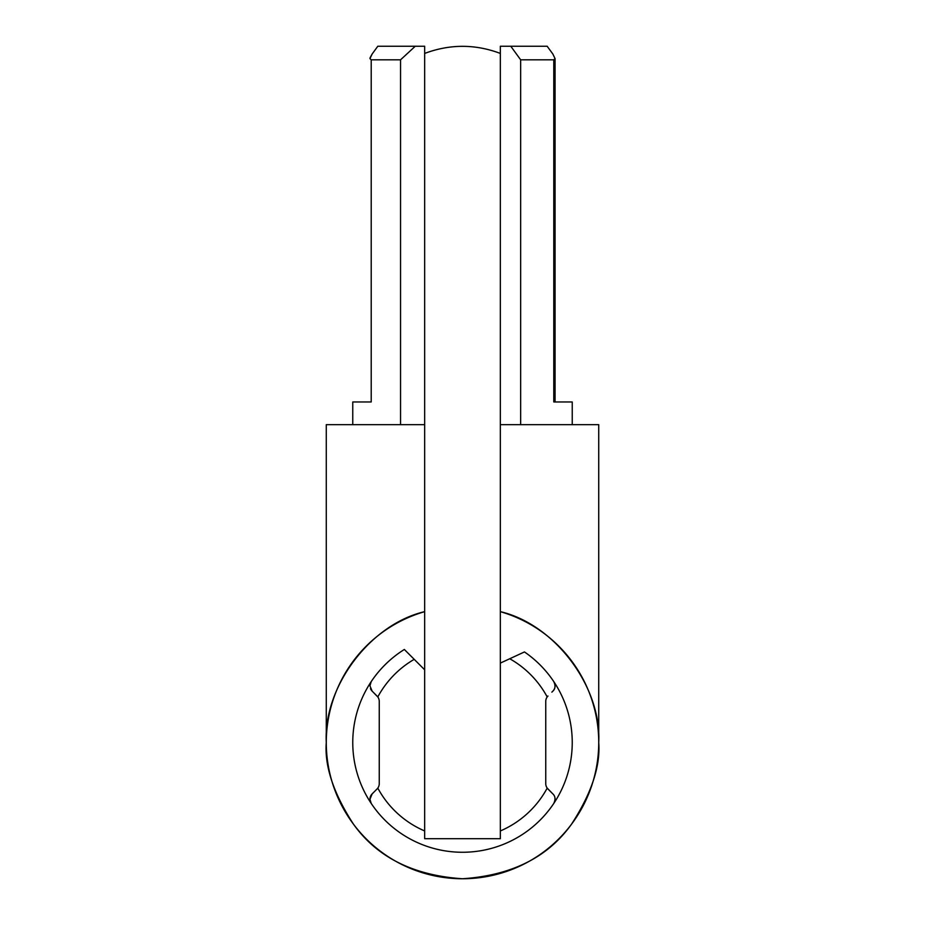 <?xml version="1.0" encoding="UTF-8"?>
<svg xmlns="http://www.w3.org/2000/svg" width="925" height="925" viewBox="0 0 925 925"><rect width="100%" height="100%" fill="white"/><g stroke="black" fill="none" stroke-linecap="round" stroke-linejoin="round"><path stroke-width="1.39" d="M369.942 685.818A7.573 7.573 0 0 1 371.214 681.621L369.942 685.818L372.162 691.172A7.573 7.573 0 0 1 370.486 688.639M369.942 799.223L371.214 803.432A7.573 7.573 0 0 1 372.162 793.881L377.03 789.002L372.162 793.881L369.942 799.223M400.548 424.656L400.548 59.813L415.256 46.25L377.805 46.25L372.162 53.985L377.805 46.25M370.046 57.859L372.162 53.985L369.942 58.622L371.214 59.813L400.548 59.813M371.214 59.813L371.214 401.959L352.76 401.959L352.76 424.656M554.954 797.974A7.573 7.573 0 0 1 553.786 803.432A109.74 109.74 0 0 1 371.214 803.432A109.74 109.74 0 0 0 572.24 742.521A109.74 109.74 0 0 0 524.452 651.94A109.74 109.74 0 0 1 553.786 681.621A7.573 7.573 0 0 1 552.838 691.172L551.867 692.143M371.214 681.621A109.74 109.74 0 0 1 404.341 649.466A109.74 109.74 0 0 0 371.214 803.432M500.344 830.951L500.344 838.697L424.656 838.697L424.656 611.656C370.231 624.317 323.322 686.72 326.271 742.521C324.455 766.201 333.532 793.442 353.523 824.256C377.18 857.325 413.498 875.489 462.5 878.75C511.502 875.489 547.82 857.325 571.477 824.256C591.468 793.442 600.545 766.201 598.729 742.521C601.678 686.72 554.769 624.317 500.344 611.656L500.344 424.656L598.729 424.656L598.729 742.521A136.229 136.229 0 0 0 500.344 611.656L500.344 830.951A96.177 96.177 0 0 0 547.195 788.1A7.573 7.573 0 0 1 545.75 783.648L545.75 701.393A7.573 7.573 0 0 1 547.195 696.941A96.177 96.177 0 0 0 509.744 658.75L500.344 663.098M415.256 46.25L424.656 46.25L424.656 611.656A136.229 136.229 0 0 0 462.5 878.75A136.229 136.229 0 0 0 598.729 742.521M500.344 424.656L500.344 46.25L510.785 46.25L520.659 59.813L553.786 59.813L555.058 58.622L552.838 53.985L547.97 47.36L552.838 53.985M547.195 46.25L547.97 47.36L547.195 46.25L510.785 46.25M424.656 669.793L414.215 659.34A96.177 96.177 0 0 0 377.805 696.941A7.573 7.573 0 0 1 379.25 701.393L379.25 783.648A7.573 7.573 0 0 1 377.805 788.1A96.177 96.177 0 0 0 424.656 830.951M572.24 424.656L572.24 401.959L553.786 401.959L553.786 59.813M377.03 789.002A7.573 7.573 0 0 0 377.805 788.1L377.03 789.002M373.133 692.143L377.805 696.941A7.573 7.573 0 0 0 377.03 696.039L372.162 691.172M424.656 838.697L500.344 838.697L500.344 836.223M500.344 53.43C475.172 43.972 449.943 43.972 424.656 53.43M326.271 742.521L326.271 424.656L424.656 424.656M404.341 649.466L414.215 659.34L404.341 649.466M509.744 658.75L524.452 651.94L509.744 658.75M547.97 696.039A7.573 7.573 0 0 0 547.195 696.941L547.97 696.039M551.867 792.898L547.195 788.1A7.573 7.573 0 0 0 547.97 789.002L552.838 793.881C555.347 796.194 555.659 799.385 553.786 803.432M520.659 59.813L520.659 424.656M552.838 691.172C555.347 688.859 555.659 685.679 553.786 681.621M555.058 58.622L555.058 401.959L555.058 58.622"/></g></svg>

